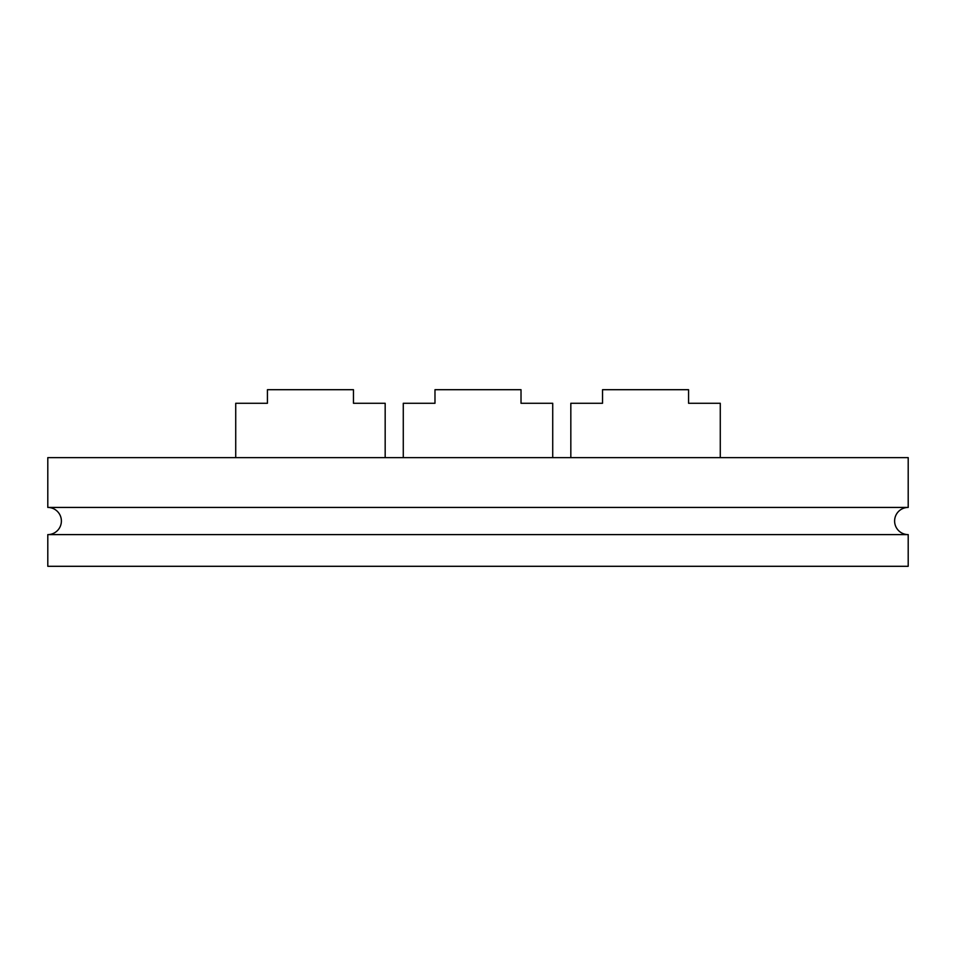 <?xml version="1.0" encoding="UTF-8"?>
<svg xmlns="http://www.w3.org/2000/svg" width="956" height="956" viewBox="0 0 956 956"><rect width="100%" height="100%" fill="white"/><g stroke="black" fill="none" stroke-linecap="round" stroke-linejoin="round"><path stroke-width="1.43" d="M47.8 534.607A13.587 13.587 0 0 0 61.387 521.02A13.587 13.587 0 0 0 47.8 507.433L908.2 507.433A13.587 13.587 0 0 0 894.613 521.02A13.587 13.587 0 0 0 908.2 534.607L908.2 566.299L47.8 566.299L47.8 534.607L908.2 534.607M908.2 507.433L908.2 457.625L47.8 457.625L47.8 507.433M570.828 457.625L570.828 403.277L602.531 403.277L602.531 389.701L688.571 389.701L688.571 403.277L720.274 403.277L720.274 457.625M403.277 457.625L403.277 403.277L434.98 403.277L434.98 389.701L521.02 389.701L521.02 403.277L552.723 403.277L552.723 457.625M235.726 457.625L235.726 403.277L267.429 403.277L267.429 389.701L353.469 389.701L353.469 403.277L385.172 403.277L385.172 457.625"/></g></svg>
